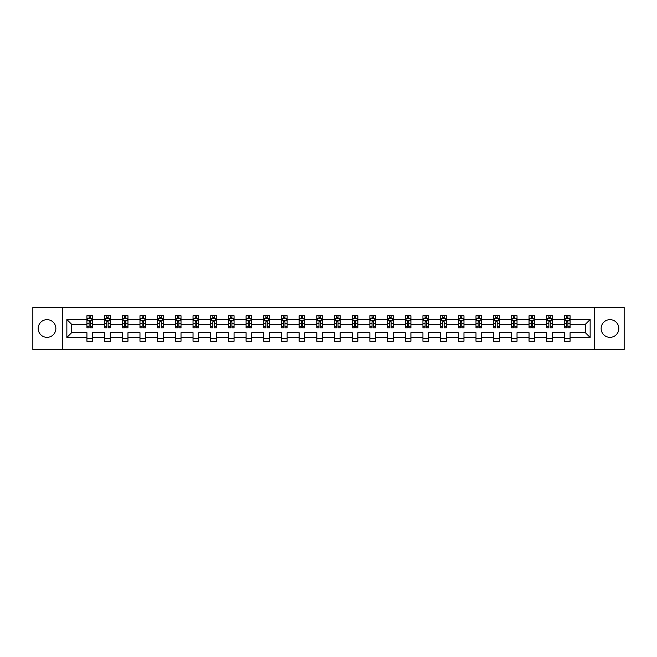 <?xml version="1.0" encoding="UTF-8"?>
<svg xmlns="http://www.w3.org/2000/svg" width="657" height="657" viewBox="0 0 657 657"><rect width="100%" height="100%" fill="white"/><g stroke="black" fill="none" stroke-linecap="round" stroke-linejoin="round"><path stroke-width="0.99" d="M609.983 319.655A8.845 8.845 0 0 0 601.139 328.5A8.845 8.845 0 0 0 609.983 337.345A8.845 8.845 0 0 0 618.82 328.5A8.845 8.845 0 0 0 609.983 319.655M47.017 319.655A8.845 8.845 0 0 0 38.18 328.5A8.845 8.845 0 0 0 47.017 337.345A8.845 8.845 0 0 0 55.861 328.5A8.845 8.845 0 0 0 47.017 319.655M594.503 349.475L624.15 349.475L624.15 307.525L594.503 307.525L594.503 349.475L62.497 349.475L62.497 307.525L32.85 307.525L32.85 349.475L62.497 349.475M570.079 337.452L570.079 332.697L585.379 332.697L590.142 337.452L570.079 337.452L570.079 341.254L564.404 341.254L564.404 337.452L552.389 337.452L552.389 341.254L546.723 341.254L546.723 337.452L534.708 337.452L534.708 341.254L529.041 341.254L529.041 337.452L517.026 337.452L517.026 341.254L511.351 341.254L511.351 337.452L499.336 337.452L499.336 341.254L493.67 341.254L493.67 337.452L481.655 337.452L481.655 341.254L475.988 341.254L475.988 337.452L463.965 337.452L463.965 341.254L458.299 341.254L458.299 337.452L446.284 337.452L446.284 341.254L440.617 341.254L440.617 337.452L428.602 337.452L428.602 341.254L422.927 341.254L422.927 337.452L410.912 337.452L410.912 341.254L405.246 341.254L405.246 337.452L393.231 337.452L393.231 341.254L387.564 341.254L387.564 337.452L375.549 337.452L375.549 341.254L369.875 341.254L369.875 337.452L357.86 337.452L357.86 341.254L352.193 341.254L352.193 337.452L340.178 337.452L340.178 341.254L334.512 341.254L334.512 337.452L322.488 337.452L322.488 341.254L316.822 341.254L316.822 337.452L304.807 337.452L304.807 341.254L299.14 341.254L299.14 337.452L287.125 337.452L287.125 341.254L281.451 341.254L281.451 337.452L269.436 337.452L269.436 341.254L263.769 341.254L263.769 337.452L251.754 337.452L251.754 341.254L246.088 341.254L246.088 337.452L234.073 337.452L234.073 341.254L228.398 341.254L228.398 337.452L216.383 337.452L216.383 341.254L210.716 341.254L210.716 337.452L198.701 337.452L198.701 341.254L193.035 341.254L193.035 337.452L181.012 337.452L181.012 341.254L175.345 341.254L175.345 337.452L163.33 337.452L163.33 341.254L157.664 341.254L157.664 337.452L145.649 337.452L145.649 341.254L139.974 341.254L139.974 337.452L127.959 337.452L127.959 341.254L122.292 341.254L122.292 337.452L110.277 337.452L110.277 341.254L104.611 341.254L104.611 337.452L92.596 337.452L92.596 341.254L86.921 341.254L86.921 337.452L66.858 337.452L66.858 319.548L86.921 319.548L86.921 315.746L92.596 315.746L92.596 319.548L104.611 319.548L104.611 315.746L110.277 315.746L110.277 319.548L122.292 319.548L122.292 315.746L127.959 315.746L127.959 319.548L139.974 319.548L139.974 315.746L145.649 315.746L145.649 319.548L157.664 319.548L157.664 315.746L163.33 315.746L163.33 319.548L175.345 319.548L175.345 315.746L181.012 315.746L181.012 319.548L193.035 319.548L193.035 315.746L198.701 315.746L198.701 319.548L210.716 319.548L210.716 315.746L216.383 315.746L216.383 319.548L228.398 319.548L228.398 315.746L234.073 315.746L234.073 319.548L246.088 319.548L246.088 315.746L251.754 315.746L251.754 319.548L263.769 319.548L263.769 315.746L269.436 315.746L269.436 319.548L281.451 319.548L281.451 315.746L287.125 315.746L287.125 319.548L299.14 319.548L299.14 315.746L304.807 315.746L304.807 319.548L316.822 319.548L316.822 315.746L322.488 315.746L322.488 319.548L334.512 319.548L334.512 315.746L340.178 315.746L340.178 319.548L352.193 319.548L352.193 315.746L357.86 315.746L357.86 319.548L369.875 319.548L369.875 315.746L375.549 315.746L375.549 319.548L387.564 319.548L387.564 315.746L393.231 315.746L393.231 319.548L405.246 319.548L405.246 315.746L410.912 315.746L410.912 319.548L422.927 319.548L422.927 315.746L428.602 315.746L428.602 319.548L440.617 319.548L440.617 315.746L446.284 315.746L446.284 319.548L458.299 319.548L458.299 315.746L463.965 315.746L463.965 319.548L475.988 319.548L475.988 315.746L481.655 315.746L481.655 319.548L493.67 319.548L493.67 315.746L499.336 315.746L499.336 319.548L511.351 319.548L511.351 315.746L517.026 315.746L517.026 319.548L529.041 319.548L529.041 315.746L534.708 315.746L534.708 319.548L546.723 319.548L546.723 315.746L552.389 315.746L552.389 319.548L564.404 319.548L564.404 315.746L570.079 315.746L570.079 319.548L590.142 319.548L590.142 337.452M594.503 307.525L62.497 307.525M564.404 319.548L564.404 324.303L552.389 324.303L552.389 319.548M552.389 337.452L552.389 332.697L564.404 332.697L564.404 337.452M546.723 319.548L546.723 324.303L534.708 324.303L534.708 319.548M534.708 337.452L534.708 332.697L546.723 332.697L546.723 337.452M529.041 319.548L529.041 324.303L517.026 324.303L517.026 319.548M517.026 337.452L517.026 332.697L529.041 332.697L529.041 337.452M511.351 319.548L511.351 324.303L499.336 324.303L499.336 319.548M499.336 337.452L499.336 332.697L511.351 332.697L511.351 337.452M493.67 319.548L493.67 324.303L481.655 324.303L481.655 319.548M481.655 337.452L481.655 332.697L493.67 332.697L493.67 337.452M475.988 319.548L475.988 324.303L463.965 324.303L463.965 319.548M463.965 337.452L463.965 332.697L475.988 332.697L475.988 337.452M458.299 319.548L458.299 324.303L446.284 324.303L446.284 319.548M446.284 337.452L446.284 332.697L458.299 332.697L458.299 337.452M440.617 319.548L440.617 324.303L428.602 324.303L428.602 319.548M428.602 337.452L428.602 332.697L440.617 332.697L440.617 337.452M422.927 319.548L422.927 324.303L410.912 324.303L410.912 319.548M410.912 337.452L410.912 332.697L422.927 332.697L422.927 337.452M405.246 319.548L405.246 324.303L393.231 324.303L393.231 319.548M393.231 337.452L393.231 332.697L405.246 332.697L405.246 337.452M387.564 319.548L387.564 324.303L375.549 324.303L375.549 319.548M375.549 337.452L375.549 332.697L387.564 332.697L387.564 337.452M369.875 319.548L369.875 324.303L357.86 324.303L357.86 319.548M357.86 337.452L357.86 332.697L369.875 332.697L369.875 337.452M352.193 319.548L352.193 324.303L340.178 324.303L340.178 319.548M340.178 337.452L340.178 332.697L352.193 332.697L352.193 337.452M334.512 319.548L334.512 324.303L322.488 324.303L322.488 319.548M322.488 337.452L322.488 332.697L334.512 332.697L334.512 337.452M316.822 319.548L316.822 324.303L304.807 324.303L304.807 319.548M304.807 337.452L304.807 332.697L316.822 332.697L316.822 337.452M299.14 319.548L299.14 324.303L287.125 324.303L287.125 319.548M287.125 337.452L287.125 332.697L299.14 332.697L299.14 337.452M281.451 319.548L281.451 324.303L269.436 324.303L269.436 319.548M269.436 337.452L269.436 332.697L281.451 332.697L281.451 337.452M263.769 319.548L263.769 324.303L251.754 324.303L251.754 319.548M251.754 337.452L251.754 332.697L263.769 332.697L263.769 337.452M246.088 319.548L246.088 324.303L234.073 324.303L234.073 319.548M234.073 337.452L234.073 332.697L246.088 332.697L246.088 337.452M228.398 319.548L228.398 324.303L216.383 324.303L216.383 319.548M216.383 337.452L216.383 332.697L228.398 332.697L228.398 337.452M210.716 319.548L210.716 324.303L198.701 324.303L198.701 319.548M198.701 337.452L198.701 332.697L210.716 332.697L210.716 337.452M193.035 319.548L193.035 324.303L181.012 324.303L181.012 319.548M181.012 337.452L181.012 332.697L193.035 332.697L193.035 337.452M175.345 319.548L175.345 324.303L163.33 324.303L163.33 319.548M163.33 337.452L163.33 332.697L175.345 332.697L175.345 337.452M157.664 319.548L157.664 324.303L145.649 324.303L145.649 319.548M145.649 337.452L145.649 332.697L157.664 332.697L157.664 337.452M139.974 319.548L139.974 324.303L127.959 324.303L127.959 319.548M127.959 337.452L127.959 332.697L139.974 332.697L139.974 337.452M122.292 319.548L122.292 324.303L110.277 324.303L110.277 319.548M110.277 337.452L110.277 332.697L122.292 332.697L122.292 337.452M104.611 319.548L104.611 324.303L92.596 324.303L92.596 319.548M92.596 337.452L92.596 332.697L104.611 332.697L104.611 337.452M86.921 319.548L86.921 324.303L71.621 324.303L71.621 332.697L86.921 332.697L86.921 337.452M66.858 319.548L71.621 324.303M585.379 332.697L585.379 324.303L570.079 324.303L570.079 319.548M566.564 318.579L567.919 318.579M548.874 318.579L550.238 318.579M531.193 318.579L532.556 318.579M513.511 318.579L514.866 318.579M495.821 318.579L497.185 318.579M478.14 318.579L479.503 318.579M460.45 318.579L461.814 318.579M442.769 318.579L444.132 318.579M425.087 318.579L426.442 318.579M407.397 318.579L408.761 318.579M389.716 318.579L391.079 318.579M372.034 318.579L373.39 318.579M354.345 318.579L355.708 318.579M336.663 318.579L338.027 318.579M318.974 318.579L320.337 318.579M301.292 318.579L302.655 318.579M283.61 318.579L284.966 318.579M265.921 318.579L267.284 318.579M248.239 318.579L249.603 318.579M230.558 318.579L231.913 318.579M212.868 318.579L214.231 318.579M195.186 318.579L196.55 318.579M177.497 318.579L178.86 318.579M159.815 318.579L161.179 318.579M142.134 318.579L143.489 318.579M124.444 318.579L125.807 318.579M106.763 318.579L108.126 318.579M89.081 318.579L90.436 318.579M86.921 338.421L92.596 338.421M104.611 338.421L110.277 338.421M122.292 338.421L127.959 338.421M139.974 338.421L145.649 338.421M157.664 338.421L163.33 338.421M175.345 338.421L181.012 338.421M193.035 338.421L198.701 338.421M210.716 338.421L216.383 338.421M228.398 338.421L234.073 338.421M246.088 338.421L251.754 338.421M263.769 338.421L269.436 338.421M281.451 338.421L287.125 338.421M299.14 338.421L304.807 338.421M316.822 338.421L322.488 338.421M334.512 338.421L340.178 338.421M352.193 338.421L357.86 338.421M369.875 338.421L375.549 338.421M387.564 338.421L393.231 338.421M405.246 338.421L410.912 338.421M422.927 338.421L428.602 338.421M440.617 338.421L446.284 338.421M458.299 338.421L463.965 338.421M475.988 338.421L481.655 338.421M493.67 338.421L499.336 338.421M511.351 338.421L517.026 338.421M529.041 338.421L534.708 338.421M546.723 338.421L552.389 338.421M564.404 338.421L570.079 338.421M71.621 332.697L66.858 337.452M590.142 319.548L585.379 324.303M90.436 317.224L89.081 317.224M87.989 318.776L86.921 318.776L86.921 315.746L89.081 315.746L89.081 318.637M86.921 326.398L86.921 327.818L89.081 327.818L89.081 326.398L86.921 326.398L86.921 324.303M92.596 324.303L92.596 327.818L90.436 327.818L90.436 321.758L89.081 321.758L89.081 326.398M91.528 318.776L92.596 318.776L92.596 315.746L90.436 315.746L90.436 318.637M92.596 320.903L91.463 318.637L88.054 318.637L86.921 320.903M108.126 317.224L106.763 317.224M105.67 318.776L104.611 318.776L104.611 315.746L106.763 315.746L106.763 318.637M104.611 326.398L104.611 327.818L106.763 327.818L106.763 326.398L104.611 326.398L104.611 324.303M110.277 324.303L110.277 327.818L108.126 327.818L108.126 321.758L106.763 321.758L106.763 326.398M109.21 318.776L110.277 318.776L110.277 315.746L108.126 315.746L108.126 318.637M110.277 320.903L109.144 318.637L105.744 318.637L104.611 320.903M125.807 317.224L124.444 317.224M123.36 318.776L122.292 318.776L122.292 315.746L124.444 315.746L124.444 318.637M122.292 326.398L122.292 327.818L124.444 327.818L124.444 326.398L122.292 326.398L122.292 324.303M127.959 324.303L127.959 327.818L125.807 327.818L125.807 321.758L124.444 321.758L124.444 326.398M126.9 318.776L127.959 318.776L127.959 315.746L125.807 315.746L125.807 318.637M127.959 320.903L126.826 318.637L123.426 318.637L122.292 320.903M143.489 317.224L142.134 317.224M141.041 318.776L139.974 318.776L139.974 315.746L142.134 315.746L142.134 318.637M139.974 326.398L139.974 327.818L142.134 327.818L142.134 326.398L139.974 326.398L139.974 324.303M145.649 324.303L145.649 327.818L143.489 327.818L143.489 321.758L142.134 321.758L142.134 326.398M144.581 318.776L145.649 318.776L145.649 315.746L143.489 315.746L143.489 318.637M145.649 320.903L144.515 318.637L141.115 318.637L139.974 320.903M161.179 317.224L159.815 317.224M158.731 318.776L157.664 318.776L157.664 315.746L159.815 315.746L159.815 318.637M157.664 326.398L157.664 327.818L159.815 327.818L159.815 326.398L157.664 326.398L157.664 324.303M163.33 324.303L163.33 327.818L161.179 327.818L161.179 321.758L159.815 321.758L159.815 326.398M162.263 318.776L163.33 318.776L163.33 315.746L161.179 315.746L161.179 318.637M163.33 320.903L162.197 318.637L158.797 318.637L157.664 320.903M178.86 317.224L177.497 317.224M176.413 318.776L175.345 318.776L175.345 315.746L177.497 315.746L177.497 318.637M175.345 326.398L175.345 327.818L177.497 327.818L177.497 326.398L175.345 326.398L175.345 324.303M181.012 324.303L181.012 327.818L178.86 327.818L178.86 321.758L177.497 321.758L177.497 326.398M179.952 318.776L181.012 318.776L181.012 315.746L178.86 315.746L178.86 318.637M181.012 320.903L179.878 318.637L176.478 318.637L175.345 320.903M196.55 317.224L195.186 317.224M194.094 318.776L193.035 318.776L193.035 315.746L195.186 315.746L195.186 318.637M193.035 326.398L193.035 327.818L195.186 327.818L195.186 326.398L193.035 326.398L193.035 324.303M198.701 324.303L198.701 327.818L196.55 327.818L196.55 321.758L195.186 321.758L195.186 326.398M197.634 318.776L198.701 318.776L198.701 315.746L196.55 315.746L196.55 318.637M198.701 320.903L197.568 318.637L194.168 318.637L193.035 320.903M214.231 317.224L212.868 317.224M211.784 318.776L210.716 318.776L210.716 315.746L212.868 315.746L212.868 318.637M210.716 326.398L210.716 327.818L212.868 327.818L212.868 326.398L210.716 326.398L210.716 324.303M216.383 324.303L216.383 327.818L214.231 327.818L214.231 321.758L212.868 321.758L212.868 326.398M215.315 318.776L216.383 318.776L216.383 315.746L214.231 315.746L214.231 318.637M216.383 320.903L215.25 318.637L211.85 318.637L210.716 320.903M231.913 317.224L230.558 317.224M229.465 318.776L228.398 318.776L228.398 315.746L230.558 315.746L230.558 318.637M228.398 326.398L228.398 327.818L230.558 327.818L230.558 326.398L228.398 326.398L228.398 324.303M234.073 324.303L234.073 327.818L231.913 327.818L231.913 321.758L230.558 321.758L230.558 326.398M233.005 318.776L234.073 318.776L234.073 315.746L231.913 315.746L231.913 318.637M234.073 320.903L232.931 318.637L229.531 318.637L228.398 320.903M249.603 317.224L248.239 317.224M247.147 318.776L246.088 318.776L246.088 315.746L248.239 315.746L248.239 318.637M246.088 326.398L246.088 327.818L248.239 327.818L248.239 326.398L246.088 326.398L246.088 324.303M251.754 324.303L251.754 327.818L249.603 327.818L249.603 321.758L248.239 321.758L248.239 326.398M250.687 318.776L251.754 318.776L251.754 315.746L249.603 315.746L249.603 318.637M251.754 320.903L250.621 318.637L247.221 318.637L246.088 320.903M267.284 317.224L265.921 317.224M264.837 318.776L263.769 318.776L263.769 315.746L265.921 315.746L265.921 318.637M263.769 326.398L263.769 327.818L265.921 327.818L265.921 326.398L263.769 326.398L263.769 324.303M269.436 324.303L269.436 327.818L267.284 327.818L267.284 321.758L265.921 321.758L265.921 326.398M268.376 318.776L269.436 318.776L269.436 315.746L267.284 315.746L267.284 318.637M269.436 320.903L268.302 318.637L264.902 318.637L263.769 320.903M284.966 317.224L283.61 317.224M282.518 318.776L281.451 318.776L281.451 315.746L283.61 315.746L283.61 318.637M281.451 326.398L281.451 327.818L283.61 327.818L283.61 326.398L281.451 326.398L281.451 324.303M287.125 324.303L287.125 327.818L284.966 327.818L284.966 321.758L283.61 321.758L283.61 326.398M286.058 318.776L287.125 318.776L287.125 315.746L284.966 315.746L284.966 318.637M287.125 320.903L285.992 318.637L282.592 318.637L281.451 320.903M302.655 317.224L301.292 317.224M300.208 318.776L299.14 318.776L299.14 315.746L301.292 315.746L301.292 318.637M299.14 326.398L299.14 327.818L301.292 327.818L301.292 326.398L299.14 326.398L299.14 324.303M304.807 324.303L304.807 327.818L302.655 327.818L302.655 321.758L301.292 321.758L301.292 326.398M303.739 318.776L304.807 318.776L304.807 315.746L302.655 315.746L302.655 318.637M304.807 320.903L303.674 318.637L300.274 318.637L299.14 320.903M320.337 317.224L318.974 317.224M317.889 318.776L316.822 318.776L316.822 315.746L318.974 315.746L318.974 318.637M316.822 326.398L316.822 327.818L318.974 327.818L318.974 326.398L316.822 326.398L316.822 324.303M322.488 324.303L322.488 327.818L320.337 327.818L320.337 321.758L318.974 321.758L318.974 326.398M321.429 318.776L322.488 318.776L322.488 315.746L320.337 315.746L320.337 318.637M322.488 320.903L321.355 318.637L317.955 318.637L316.822 320.903M338.027 317.224L336.663 317.224M335.571 318.776L334.512 318.776L334.512 315.746L336.663 315.746L336.663 318.637M334.512 326.398L334.512 327.818L336.663 327.818L336.663 326.398L334.512 326.398L334.512 324.303M340.178 324.303L340.178 327.818L338.027 327.818L338.027 321.758L336.663 321.758L336.663 326.398M339.111 318.776L340.178 318.776L340.178 315.746L338.027 315.746L338.027 318.637M340.178 320.903L339.045 318.637L335.645 318.637L334.512 320.903M355.708 317.224L354.345 317.224M353.261 318.776L352.193 318.776L352.193 315.746L354.345 315.746L354.345 318.637M352.193 326.398L352.193 327.818L354.345 327.818L354.345 326.398L352.193 326.398L352.193 324.303M357.86 324.303L357.86 327.818L355.708 327.818L355.708 321.758L354.345 321.758L354.345 326.398M356.792 318.776L357.86 318.776L357.86 315.746L355.708 315.746L355.708 318.637M357.86 320.903L356.726 318.637L353.326 318.637L352.193 320.903M373.39 317.224L372.034 317.224M370.942 318.776L369.875 318.776L369.875 315.746L372.034 315.746L372.034 318.637M369.875 326.398L369.875 327.818L372.034 327.818L372.034 326.398L369.875 326.398L369.875 324.303M375.549 324.303L375.549 327.818L373.39 327.818L373.39 321.758L372.034 321.758L372.034 326.398M374.482 318.776L375.549 318.776L375.549 315.746L373.39 315.746L373.39 318.637M375.549 320.903L374.408 318.637L371.008 318.637L369.875 320.903M391.079 317.224L389.716 317.224M388.624 318.776L387.564 318.776L387.564 315.746L389.716 315.746L389.716 318.637M387.564 326.398L387.564 327.818L389.716 327.818L389.716 326.398L387.564 326.398L387.564 324.303M393.231 324.303L393.231 327.818L391.079 327.818L391.079 321.758L389.716 321.758L389.716 326.398M392.163 318.776L393.231 318.776L393.231 315.746L391.079 315.746L391.079 318.637M393.231 320.903L392.098 318.637L388.698 318.637L387.564 320.903M408.761 317.224L407.397 317.224M406.313 318.776L405.246 318.776L405.246 315.746L407.397 315.746L407.397 318.637M405.246 326.398L405.246 327.818L407.397 327.818L407.397 326.398L405.246 326.398L405.246 324.303M410.912 324.303L410.912 327.818L408.761 327.818L408.761 321.758L407.397 321.758L407.397 326.398M409.853 318.776L410.912 318.776L410.912 315.746L408.761 315.746L408.761 318.637M410.912 320.903L409.779 318.637L406.379 318.637L405.246 320.903M426.442 317.224L425.087 317.224M423.995 318.776L422.927 318.776L422.927 315.746L425.087 315.746L425.087 318.637M422.927 326.398L422.927 327.818L425.087 327.818L425.087 326.398L422.927 326.398L422.927 324.303M428.602 324.303L428.602 327.818L426.442 327.818L426.442 321.758L425.087 321.758L425.087 326.398M427.535 318.776L428.602 318.776L428.602 315.746L426.442 315.746L426.442 318.637M428.602 320.903L427.469 318.637L424.069 318.637L422.927 320.903M444.132 317.224L442.769 317.224M441.685 318.776L440.617 318.776L440.617 315.746L442.769 315.746L442.769 318.637M440.617 326.398L440.617 327.818L442.769 327.818L442.769 326.398L440.617 326.398L440.617 324.303M446.284 324.303L446.284 327.818L444.132 327.818L444.132 321.758L442.769 321.758L442.769 326.398M445.216 318.776L446.284 318.776L446.284 315.746L444.132 315.746L444.132 318.637M446.284 320.903L445.15 318.637L441.75 318.637L440.617 320.903M461.814 317.224L460.45 317.224M459.366 318.776L458.299 318.776L458.299 315.746L460.45 315.746L460.45 318.637M458.299 326.398L458.299 327.818L460.45 327.818L460.45 326.398L458.299 326.398L458.299 324.303M463.965 324.303L463.965 327.818L461.814 327.818L461.814 321.758L460.45 321.758L460.45 326.398M462.906 318.776L463.965 318.776L463.965 315.746L461.814 315.746L461.814 318.637M463.965 320.903L462.832 318.637L459.432 318.637L458.299 320.903M479.503 317.224L478.14 317.224M477.048 318.776L475.988 318.776L475.988 315.746L478.14 315.746L478.14 318.637M475.988 326.398L475.988 327.818L478.14 327.818L478.14 326.398L475.988 326.398L475.988 324.303M481.655 324.303L481.655 327.818L479.503 327.818L479.503 321.758L478.14 321.758L478.14 326.398M480.587 318.776L481.655 318.776L481.655 315.746L479.503 315.746L479.503 318.637M481.655 320.903L480.522 318.637L477.122 318.637L475.988 320.903M497.185 317.224L495.821 317.224M494.737 318.776L493.67 318.776L493.67 315.746L495.821 315.746L495.821 318.637M493.67 326.398L493.67 327.818L495.821 327.818L495.821 326.398L493.67 326.398L493.67 324.303M499.336 324.303L499.336 327.818L497.185 327.818L497.185 321.758L495.821 321.758L495.821 326.398M498.269 318.776L499.336 318.776L499.336 315.746L497.185 315.746L497.185 318.637M499.336 320.903L498.203 318.637L494.803 318.637L493.67 320.903M514.866 317.224L513.511 317.224M512.419 318.776L511.351 318.776L511.351 315.746L513.511 315.746L513.511 318.637M511.351 326.398L511.351 327.818L513.511 327.818L513.511 326.398L511.351 326.398L511.351 324.303M517.026 324.303L517.026 327.818L514.866 327.818L514.866 321.758L513.511 321.758L513.511 326.398M515.959 318.776L517.026 318.776L517.026 315.746L514.866 315.746L514.866 318.637M517.026 320.903L515.885 318.637L512.485 318.637L511.351 320.903M532.556 317.224L531.193 317.224M530.1 318.776L529.041 318.776L529.041 315.746L531.193 315.746L531.193 318.637M529.041 326.398L529.041 327.818L531.193 327.818L531.193 326.398L529.041 326.398L529.041 324.303M534.708 324.303L534.708 327.818L532.556 327.818L532.556 321.758L531.193 321.758L531.193 326.398M533.64 318.776L534.708 318.776L534.708 315.746L532.556 315.746L532.556 318.637M534.708 320.903L533.574 318.637L530.174 318.637L529.041 320.903M550.238 317.224L548.874 317.224M547.79 318.776L546.723 318.776L546.723 315.746L548.874 315.746L548.874 318.637M546.723 326.398L546.723 327.818L548.874 327.818L548.874 326.398L546.723 326.398L546.723 324.303M552.389 324.303L552.389 327.818L550.238 327.818L550.238 321.758L548.874 321.758L548.874 326.398M551.33 318.776L552.389 318.776L552.389 315.746L550.238 315.746L550.238 318.637M552.389 320.903L551.256 318.637L547.856 318.637L546.723 320.903M567.919 317.224L566.564 317.224M565.472 318.776L564.404 318.776L564.404 315.746L566.564 315.746L566.564 318.637M564.404 326.398L564.404 327.818L566.564 327.818L566.564 326.398L564.404 326.398L564.404 324.303M570.079 324.303L570.079 327.818L567.919 327.818L567.919 321.758L566.564 321.758L566.564 326.398M569.011 318.776L570.079 318.776L570.079 315.746L567.919 315.746L567.919 318.637M570.079 320.903L568.946 318.637L565.537 318.637L564.404 320.903M92.563 320.846L86.954 320.846M92.596 326.398L90.436 326.398M89.081 323.359L86.921 323.359M92.596 323.359L90.436 323.359M90.436 317.939L89.081 317.939M110.245 320.846L104.635 320.846M110.277 326.398L108.126 326.398M106.763 323.359L104.611 323.359M110.277 323.359L108.126 323.359M108.126 317.939L106.763 317.939M127.934 320.846L122.325 320.846M127.959 326.398L125.807 326.398M124.444 323.359L122.292 323.359M127.959 323.359L125.807 323.359M125.807 317.939L124.444 317.939M145.616 320.846L140.007 320.846M145.649 326.398L143.489 326.398M142.134 323.359L139.974 323.359M145.649 323.359L143.489 323.359M143.489 317.939L142.134 317.939M163.306 320.846L157.688 320.846M163.33 326.398L161.179 326.398M159.815 323.359L157.664 323.359M163.33 323.359L161.179 323.359M161.179 317.939L159.815 317.939M180.987 320.846L175.378 320.846M181.012 326.398L178.86 326.398M177.497 323.359L175.345 323.359M181.012 323.359L178.86 323.359M178.86 317.939L177.497 317.939M198.669 320.846L193.059 320.846M198.701 326.398L196.55 326.398M195.186 323.359L193.035 323.359M198.701 323.359L196.55 323.359M196.55 317.939L195.186 317.939M216.358 320.846L210.741 320.846M216.383 326.398L214.231 326.398M212.868 323.359L210.716 323.359M216.383 323.359L214.231 323.359M214.231 317.939L212.868 317.939M234.04 320.846L228.431 320.846M234.073 326.398L231.913 326.398M230.558 323.359L228.398 323.359M234.073 323.359L231.913 323.359M231.913 317.939L230.558 317.939M251.721 320.846L246.112 320.846M251.754 326.398L249.603 326.398M248.239 323.359L246.088 323.359M251.754 323.359L249.603 323.359M249.603 317.939L248.239 317.939M269.411 320.846L263.802 320.846M269.436 326.398L267.284 326.398M265.921 323.359L263.769 323.359M269.436 323.359L267.284 323.359M267.284 317.939L265.921 317.939M287.093 320.846L281.483 320.846M287.125 326.398L284.966 326.398M283.61 323.359L281.451 323.359M287.125 323.359L284.966 323.359M284.966 317.939L283.61 317.939M304.782 320.846L299.165 320.846M304.807 326.398L302.655 326.398M301.292 323.359L299.14 323.359M304.807 323.359L302.655 323.359M302.655 317.939L301.292 317.939M322.464 320.846L316.855 320.846M322.488 326.398L320.337 326.398M318.974 323.359L316.822 323.359M322.488 323.359L320.337 323.359M320.337 317.939L318.974 317.939M340.145 320.846L334.536 320.846M340.178 326.398L338.027 326.398M336.663 323.359L334.512 323.359M340.178 323.359L338.027 323.359M338.027 317.939L336.663 317.939M357.835 320.846L352.218 320.846M357.86 326.398L355.708 326.398M354.345 323.359L352.193 323.359M357.86 323.359L355.708 323.359M355.708 317.939L354.345 317.939M375.517 320.846L369.907 320.846M375.549 326.398L373.39 326.398M372.034 323.359L369.875 323.359M375.549 323.359L373.39 323.359M373.39 317.939L372.034 317.939M393.198 320.846L387.589 320.846M393.231 326.398L391.079 326.398M389.716 323.359L387.564 323.359M393.231 323.359L391.079 323.359M391.079 317.939L389.716 317.939M410.888 320.846L405.279 320.846M410.912 326.398L408.761 326.398M407.397 323.359L405.246 323.359M410.912 323.359L408.761 323.359M408.761 317.939L407.397 317.939M428.569 320.846L422.96 320.846M428.602 326.398L426.442 326.398M425.087 323.359L422.927 323.359M428.602 323.359L426.442 323.359M426.442 317.939L425.087 317.939M446.259 320.846L440.642 320.846M446.284 326.398L444.132 326.398M442.769 323.359L440.617 323.359M446.284 323.359L444.132 323.359M444.132 317.939L442.769 317.939M463.941 320.846L458.331 320.846M463.965 326.398L461.814 326.398M460.45 323.359L458.299 323.359M463.965 323.359L461.814 323.359M461.814 317.939L460.45 317.939M481.622 320.846L476.013 320.846M481.655 326.398L479.503 326.398M478.14 323.359L475.988 323.359M481.655 323.359L479.503 323.359M479.503 317.939L478.14 317.939M499.312 320.846L493.694 320.846M499.336 326.398L497.185 326.398M495.821 323.359L493.67 323.359M499.336 323.359L497.185 323.359M497.185 317.939L495.821 317.939M516.993 320.846L511.384 320.846M517.026 326.398L514.866 326.398M513.511 323.359L511.351 323.359M517.026 323.359L514.866 323.359M514.866 317.939L513.511 317.939M534.675 320.846L529.066 320.846M534.708 326.398L532.556 326.398M531.193 323.359L529.041 323.359M534.708 323.359L532.556 323.359M532.556 317.939L531.193 317.939M552.365 320.846L546.755 320.846M552.389 326.398L550.238 326.398M548.874 323.359L546.723 323.359M552.389 323.359L550.238 323.359M550.238 317.939L548.874 317.939M570.046 320.846L564.437 320.846M570.079 326.398L567.919 326.398M566.564 323.359L564.404 323.359M570.079 323.359L567.919 323.359M567.919 317.939L566.564 317.939"/></g></svg>
